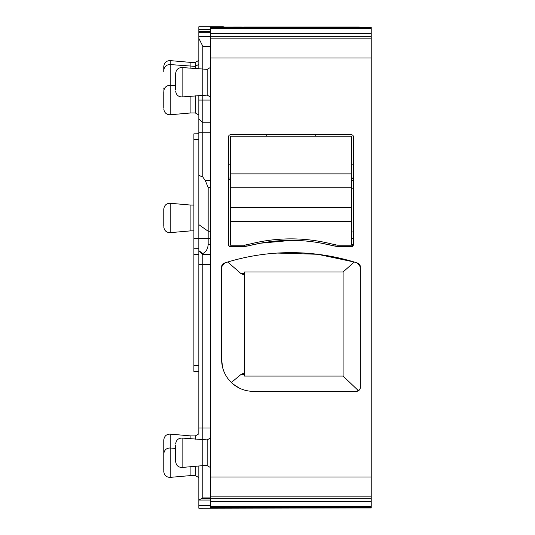 <?xml version="1.0" encoding="UTF-8"?>
<svg xmlns="http://www.w3.org/2000/svg" width="535" height="535" viewBox="0 0 535 535"><rect width="100%" height="100%" fill="white"/><g stroke="black" fill="none" stroke-linecap="round" stroke-linejoin="round"><path stroke-width="0.8" d="M210.73 27.278L371.23 27.278L210.73 27.071L210.73 496.854L371.23 496.854L371.23 498.754L210.73 498.754L210.73 507.929L371.23 507.929L371.23 498.754M371.23 27.278L371.23 496.854M221.63 359.64L221.63 266.838A3.966 3.966 0 0 1 224.379 263.066A217.966 217.966 0 0 1 357.581 263.066A3.966 3.966 0 0 1 360.329 266.838L360.329 387.38A3.966 3.966 0 0 1 356.37 391.346L253.329 391.346A31.705 31.705 0 0 1 221.63 359.64L222.64 367.585M244.415 245.211A301.185 301.185 0 0 0 253.122 243.285A164.466 164.466 0 0 1 328.844 243.285A301.185 301.185 0 0 0 337.545 245.211L351.415 245.211L351.415 221.43L230.545 221.43L230.545 245.211L244.415 245.211L244.415 246.695L230.545 246.695A1.979 1.979 0 0 1 228.565 244.716L228.565 136.719A1.979 1.979 0 0 1 230.545 134.74L351.415 134.74A1.979 1.979 0 0 1 353.394 136.719L353.394 244.716A1.979 1.979 0 0 1 351.415 246.695L337.545 246.695L335.96 246.307L335.88 244.716M246.073 244.863L246 246.307L244.415 246.695A301.185 301.185 0 0 1 260.491 243.204A164.466 164.466 0 0 1 321.468 243.204A301.185 301.185 0 0 1 337.545 246.695M210.73 437.831L207.165 439.89L207.165 465.651L202.805 465.651L202.805 254.62L198.839 250.654L202.805 253.516C205.942 252.038 207.734 249.109 208.168 244.716L208.168 231.24L198.839 224.647L198.839 175.373L202.805 177.018L202.805 46.271L198.839 38.346L198.839 31.498L210.73 31.498M207.165 439.89L182.121 438.078L182.121 467.456L202.805 465.651L202.805 497.904L198.839 500.038L198.839 465.998M202.805 497.904L210.73 497.904M210.73 496.854L210.73 498.754M356.37 391.346L359.359 389.982M360.008 388.958L360.329 387.38M360.329 266.838L357.193 262.939M221.63 266.838L224.767 262.939M354.123 261.989L317.589 254.272L277.297 253.068M239.192 388.015L233.233 384.157M246.087 244.716L246 246.307L260.491 243.204L291.522 240.355M321.468 243.204L335.96 246.307L335.886 244.863M351.415 246.695L353.394 244.716L351.415 244.716M228.652 245.297L229.702 246.508M229.776 246.541L230.545 246.695M210.73 500.044L198.839 500.044L198.839 508.25L359.339 507.929M359.339 27.071L244.415 27.071M210.73 36.36L198.839 36.36L210.73 36.373M198.839 250.654L198.839 433.872M198.839 224.647L198.839 250.627M210.73 122.843L202.805 122.843L198.839 118.877L198.839 175.373M198.839 118.877L198.839 95.457M198.839 38.346L198.839 69.002M222.848 27.071L222.848 26.75A3.966 3.966 0 0 1 224.419 27.071A3.966 3.966 0 0 0 222.848 26.75L198.839 26.75L198.839 31.498M202.805 253.516L202.805 254.62L210.73 254.62M210.73 231.24L208.168 231.24L208.168 187.504L205.266 180.502L210.73 180.502M202.805 177.018L205.266 180.502M210.73 67.29L207.165 69.349L207.165 95.11L210.73 97.169M358.477 390.737L343.095 376.085L244.415 376.085L244.415 271.967L343.095 271.967L354.237 262.016M244.415 372.828L240.91 374.527L231.347 382.485M343.095 376.085L343.095 271.967M244.415 275.157L240.77 273.418L227.729 262.016M230.545 179.325L228.565 179.325M353.394 178.65L351.415 178.65M315.75 136.224L315.75 134.74M266.209 136.224L266.209 134.74M241.446 27.071L233.521 27.071M193.891 133.837L198.839 133.75L193.891 133.837L193.891 139.695L198.839 139.695M198.839 371.531L193.891 371.444L193.891 248.762L198.839 248.675L193.891 248.762L193.891 139.695M195.275 466.306L195.275 475.555L198.839 477.615M198.839 433.865L195.275 435.925L195.275 439.228M198.839 60.355L195.275 62.414L195.275 68.694M195.275 95.772L195.275 112.945L198.839 115.005M193.891 371.444L193.891 365.499M193.891 316.132L193.891 322.077M195.275 475.555L190.915 475.555L190.915 466.687M190.915 438.847L190.915 435.925L170.23 434.112C166.392 434.179 164.238 436.152 163.77 440.037L163.77 454.984L163.77 440.037M193.891 230.846L190.915 230.846L190.915 205.086L170.23 203.273C166.392 203.333 164.238 205.306 163.77 209.192L163.77 210.268M190.915 68.313L190.915 62.414L170.23 60.609C166.392 60.669 164.238 62.642 163.77 66.527L163.77 67.604M195.275 112.945L190.915 112.945L190.915 96.153M175.661 89.927L175.661 74.539M175.661 460.461L175.661 445.073M163.77 470.372L163.77 454.984M163.77 225.656L163.77 209.192M163.77 71.563L163.77 66.527M163.77 107.762L163.77 92.368M351.415 221.43L351.415 207.56L230.545 207.56L230.545 221.43M230.545 207.56L230.545 187.745L351.415 187.745L351.415 207.56M351.415 187.745L351.415 136.224L230.545 136.224L230.545 187.745M210.73 477.039L371.23 477.039M210.73 57.961L371.23 57.961M210.73 36.246L371.23 36.246M210.73 33.377L371.23 33.377M210.73 28.522L371.23 28.522M198.839 32.314L210.73 32.314M202.237 498.426L210.73 498.426M210.73 507.722L371.23 507.722M371.23 506.478L210.73 506.478M371.23 501.623L210.73 501.623M210.73 46.271L202.805 46.271M198.839 428.013L210.73 428.013M198.839 264.531L210.73 264.531M208.168 244.716L210.73 244.716M198.839 238.242L210.73 238.242M208.168 187.504L210.73 187.504M198.839 132.747L210.73 132.747M198.839 100.065L210.73 100.065M240.91 374.527L244.415 374.527M240.77 273.418L244.415 273.418M353.394 177.988L351.415 177.988M230.545 177.988L228.565 177.988M228.565 164.138L230.545 164.138M351.415 164.138L353.394 164.138M353.394 238.242L351.415 238.242M351.415 231.936L353.394 231.936M353.394 188.206L351.415 188.206M351.415 180.502L353.394 180.502M198.839 505.622L210.73 505.622M198.839 29.378L210.73 29.378M198.839 238.77L193.891 238.77M193.891 254.62L198.839 254.62M193.891 365.586L198.839 365.586M222.848 26.75A3.966 3.966 0 0 1 224.419 27.071M207.165 95.11L182.121 96.922L182.121 67.544C178.282 67.604 176.129 69.577 175.661 73.462M190.915 475.555L170.23 477.367L170.23 434.112M190.915 230.846L170.23 232.651L170.23 203.273M190.915 112.945L170.23 114.757L170.23 60.609M351.415 173.875L230.545 173.875M210.73 38.145L371.23 38.145M207.165 465.651L210.73 467.71M163.77 70.493C164.238 66.607 166.392 64.628 170.23 64.568L195.275 66.38L198.839 64.32M207.165 69.349L182.121 67.544M195.275 435.925L190.915 435.925M193.891 205.086L190.915 205.086M195.275 62.414L190.915 62.414M175.661 448.464L170.23 447.989C166.392 448.049 164.238 450.022 163.77 453.907M175.661 85.847L170.23 85.373C166.392 85.433 164.238 87.412 163.77 91.298M182.121 96.922C178.282 96.862 176.129 94.889 175.661 90.997M182.121 467.456C178.282 467.396 176.129 465.423 175.661 461.538M182.121 438.078C178.282 438.138 176.129 440.111 175.661 444.003M170.23 477.367C166.392 477.307 164.238 475.334 163.77 471.442M170.23 232.651C166.392 232.591 164.238 230.618 163.77 226.733M163.998 89.659L163.77 88.028M170.23 114.757C166.392 114.691 164.238 112.718 163.77 108.832"/></g></svg>
